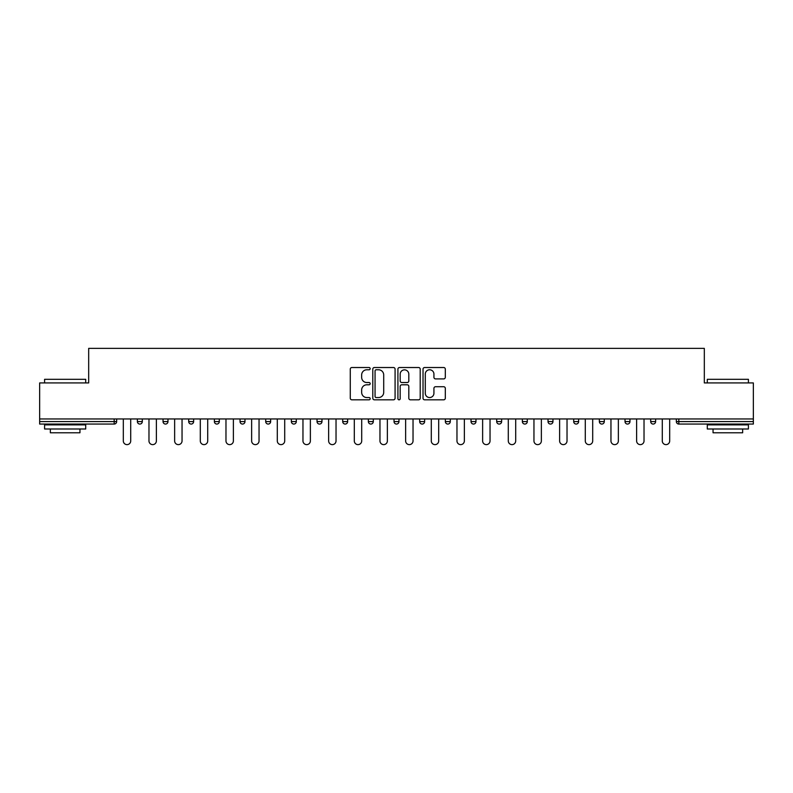 <?xml version="1.0" encoding="UTF-8"?>
<svg xmlns="http://www.w3.org/2000/svg" width="793" height="793" viewBox="0 0 793 793"><rect width="100%" height="100%" fill="white"/><g stroke="black" fill="none" stroke-linecap="round" stroke-linejoin="round"><path stroke-width="1.19" d="M370.172 368.646A1.13 1.13 0 0 0 369.042 367.516L351.884 367.516A1.616 1.616 0 0 0 350.278 369.132L350.278 398.205A1.616 1.616 0 0 0 351.884 399.821L369.042 399.821A1.13 1.13 0 0 0 370.172 398.691A1.13 1.13 0 0 0 369.042 397.551L366.822 397.551A5.164 5.164 0 0 1 361.658 392.386L361.658 389.968A5.164 5.164 0 0 1 366.822 384.793L369.042 384.793A1.13 1.13 0 0 0 370.172 383.663A1.13 1.13 0 0 0 369.042 382.533L366.822 382.533A5.164 5.164 0 0 1 361.658 377.369L361.658 374.95A5.164 5.164 0 0 1 366.822 369.776L369.042 369.776A1.13 1.13 0 0 0 370.172 368.646M443.693 378.905A1.616 1.616 0 0 0 445.309 377.29L445.309 369.132A1.616 1.616 0 0 0 443.693 367.516L424.642 367.516A1.616 1.616 0 0 0 423.026 369.132L423.026 398.205A1.616 1.616 0 0 0 424.642 399.821L443.693 399.821A1.616 1.616 0 0 0 445.309 398.205L445.309 388.352A1.616 1.616 0 0 0 443.693 386.736L435.535 386.736A1.616 1.616 0 0 0 433.93 388.352L433.93 393.239A4.322 4.322 0 0 1 429.608 397.551A4.322 4.322 0 0 1 425.286 393.239L425.286 374.098A4.322 4.322 0 0 1 429.608 369.776A4.322 4.322 0 0 1 433.93 374.098L433.93 377.29A1.616 1.616 0 0 0 435.535 378.905L443.693 378.905M39.65 418.962L39.65 382.93L88.677 382.93L88.677 348.375L704.323 348.375L704.323 382.93L753.35 382.93L753.35 418.962L39.65 418.962L39.65 421.589L114.182 421.589L114.182 418.962M395.083 369.132A1.616 1.616 0 0 0 393.477 367.516L374.415 367.516A1.616 1.616 0 0 0 372.799 369.132L372.799 398.205A1.616 1.616 0 0 0 374.415 399.821L393.477 399.821A1.616 1.616 0 0 0 395.083 398.205L395.083 369.132M399.523 367.516L418.585 367.516A1.616 1.616 0 0 1 420.201 369.132L420.201 398.205A1.616 1.616 0 0 1 418.585 399.821L410.427 399.821A1.616 1.616 0 0 1 408.811 398.205L408.811 386.409A1.616 1.616 0 0 0 407.196 384.793L401.793 384.793A1.616 1.616 0 0 0 400.178 386.409L400.178 398.691A1.13 1.13 0 0 1 399.048 399.821A1.13 1.13 0 0 1 397.917 398.691L397.917 369.132A1.616 1.616 0 0 1 399.523 367.516M114.182 424.057A2.468 2.468 0 0 0 116.65 421.589L114.182 421.589L114.182 424.057A2.468 2.468 0 0 0 116.65 421.589L116.65 418.962L116.65 421.589A2.468 2.468 0 0 1 114.182 424.057L39.65 424.057L39.65 421.589M753.35 418.962L753.35 424.057L678.818 424.057A2.468 2.468 0 0 1 676.35 421.589L676.35 418.962L676.35 421.589L753.35 421.589M137.377 418.962L137.377 421.589L137.377 418.962M139.846 424.057A2.468 2.468 0 0 1 137.377 421.589A2.468 2.468 0 0 0 139.846 424.057A2.468 2.468 0 0 0 142.314 421.589L142.314 418.962L142.314 421.589A2.468 2.468 0 0 1 139.846 424.057A2.468 2.468 0 0 1 137.377 421.589L142.314 421.589A2.468 2.468 0 0 1 139.846 424.057M163.041 418.962L163.041 421.589L163.041 418.962M167.977 418.962L167.977 421.589L167.977 418.962M188.704 418.962L188.704 421.589L188.704 418.962M193.641 418.962L193.641 421.589A2.468 2.468 0 0 1 191.172 424.057A2.468 2.468 0 0 1 188.704 421.589A2.468 2.468 0 0 0 191.172 424.057A2.468 2.468 0 0 0 193.641 421.589A2.468 2.468 0 0 1 191.172 424.057A2.468 2.468 0 0 1 188.704 421.589L193.641 421.589M214.378 418.962L214.378 421.589L214.378 418.962M219.304 418.962L219.304 421.589L219.304 418.962M240.041 418.962L240.041 421.589L240.041 418.962M244.978 418.962L244.978 421.589L244.978 418.962M270.641 418.962L270.641 421.589L265.705 421.589A2.468 2.468 0 0 0 268.173 424.057A2.468 2.468 0 0 1 265.705 421.589L265.705 418.962M291.368 418.962L291.368 421.589L291.368 418.962M296.304 418.962L296.304 421.589L296.304 418.962M317.031 418.962L317.031 421.589L317.031 418.962M321.968 418.962L321.968 421.589L321.968 418.962M342.705 418.962L342.705 421.589L342.705 418.962M347.641 418.962L347.641 421.589A2.468 2.468 0 0 1 345.173 424.057A2.468 2.468 0 0 1 342.705 421.589A2.468 2.468 0 0 0 345.173 424.057A2.468 2.468 0 0 1 342.705 421.589L347.641 421.589A2.468 2.468 0 0 1 345.173 424.057M368.368 418.962L368.368 421.589L368.368 418.962M373.305 418.962L373.305 421.589L373.305 418.962M394.032 418.962L394.032 421.589L394.032 418.962M398.968 418.962L398.968 421.589A2.468 2.468 0 0 1 396.5 424.057A2.468 2.468 0 0 1 394.032 421.589L398.968 421.589A2.468 2.468 0 0 1 396.5 424.057A2.468 2.468 0 0 0 398.968 421.589M419.695 418.962L419.695 421.589L419.695 418.962M424.632 418.962L424.632 421.589L424.632 418.962M445.359 418.962L445.359 421.589L445.359 418.962M450.295 418.962L450.295 421.589L450.295 418.962M475.969 418.962L475.969 421.589A2.468 2.468 0 0 1 473.5 424.057A2.468 2.468 0 0 1 471.032 421.589L471.032 418.962M501.632 418.962L501.632 421.589A2.468 2.468 0 0 1 499.164 424.057A2.468 2.468 0 0 1 496.696 421.589L496.696 418.962M527.295 418.962L527.295 421.589A2.468 2.468 0 0 1 524.827 424.057A2.468 2.468 0 0 1 522.359 421.589L522.359 418.962M552.959 418.962L552.959 421.589A2.468 2.468 0 0 1 550.491 424.057A2.468 2.468 0 0 1 548.022 421.589L548.022 418.962M576.154 424.057A2.468 2.468 0 0 0 578.622 421.589L578.622 418.962L578.622 421.589A2.468 2.468 0 0 1 576.154 424.057A2.468 2.468 0 0 1 573.696 421.589L573.696 418.962M604.296 418.962L604.296 421.589A2.468 2.468 0 0 1 601.828 424.057A2.468 2.468 0 0 1 599.359 421.589L599.359 418.962M625.023 418.962L625.023 421.589L625.023 418.962M629.959 418.962L629.959 421.589A2.468 2.468 0 0 1 627.491 424.057A2.468 2.468 0 0 1 625.023 421.589L629.959 421.589A2.468 2.468 0 0 1 627.491 424.057M653.154 424.057A2.468 2.468 0 0 0 655.623 421.589L655.623 418.962L655.623 421.589A2.468 2.468 0 0 1 653.154 424.057A2.468 2.468 0 0 1 650.686 421.589L650.686 418.962M165.509 424.057A2.468 2.468 0 0 1 163.041 421.589A2.468 2.468 0 0 0 165.509 424.057A2.468 2.468 0 0 0 167.977 421.589A2.468 2.468 0 0 1 165.509 424.057A2.468 2.468 0 0 1 163.041 421.589L167.977 421.589A2.468 2.468 0 0 1 165.509 424.057M216.846 424.057A2.468 2.468 0 0 1 214.378 421.589A2.468 2.468 0 0 0 216.846 424.057A2.468 2.468 0 0 0 219.304 421.589A2.468 2.468 0 0 1 216.846 424.057A2.468 2.468 0 0 1 214.378 421.589L219.304 421.589A2.468 2.468 0 0 1 216.846 424.057M242.509 424.057A2.468 2.468 0 0 1 240.041 421.589A2.468 2.468 0 0 0 242.509 424.057A2.468 2.468 0 0 0 244.978 421.589A2.468 2.468 0 0 1 242.509 424.057A2.468 2.468 0 0 1 240.041 421.589L244.978 421.589A2.468 2.468 0 0 1 242.509 424.057M268.173 424.057A2.468 2.468 0 0 0 270.641 421.589A2.468 2.468 0 0 1 268.173 424.057A2.468 2.468 0 0 1 265.705 421.589M293.836 424.057A2.468 2.468 0 0 1 291.368 421.589A2.468 2.468 0 0 0 293.836 424.057A2.468 2.468 0 0 0 296.304 421.589A2.468 2.468 0 0 1 293.836 424.057A2.468 2.468 0 0 1 291.368 421.589L296.304 421.589A2.468 2.468 0 0 1 293.836 424.057M319.5 424.057A2.468 2.468 0 0 1 317.031 421.589L321.968 421.589A2.468 2.468 0 0 1 319.5 424.057A2.468 2.468 0 0 0 321.968 421.589A2.468 2.468 0 0 1 319.5 424.057M370.837 424.057A2.468 2.468 0 0 1 368.368 421.589A2.468 2.468 0 0 0 370.837 424.057A2.468 2.468 0 0 0 373.305 421.589A2.468 2.468 0 0 1 370.837 424.057A2.468 2.468 0 0 1 368.368 421.589L373.305 421.589A2.468 2.468 0 0 1 370.837 424.057M422.163 424.057A2.468 2.468 0 0 1 419.695 421.589L424.632 421.589A2.468 2.468 0 0 1 422.163 424.057A2.468 2.468 0 0 0 424.632 421.589M447.827 424.057A2.468 2.468 0 0 1 445.359 421.589A2.468 2.468 0 0 0 447.827 424.057A2.468 2.468 0 0 0 450.295 421.589A2.468 2.468 0 0 1 447.827 424.057A2.468 2.468 0 0 1 445.359 421.589L450.295 421.589A2.468 2.468 0 0 1 447.827 424.057M376.189 369.776A1.13 1.13 0 0 0 375.059 370.906L375.059 396.421A1.13 1.13 0 0 0 376.189 397.551L378.539 397.551A5.164 5.164 0 0 0 383.703 392.386L383.703 374.95A5.164 5.164 0 0 0 378.539 369.776L376.189 369.776M408.811 374.177A4.322 4.322 0 0 0 404.489 369.855A4.322 4.322 0 0 0 400.178 374.177L400.178 380.918A1.616 1.616 0 0 0 401.793 382.533L407.196 382.533A1.616 1.616 0 0 0 408.811 380.918L408.811 374.177M123.311 440.918L123.311 418.962L123.311 440.918A3.697 3.697 0 0 0 127.009 444.625A3.697 3.697 0 0 0 130.716 440.918L130.716 418.962M44.586 379.312L85.713 379.312L44.586 379.312L44.586 382.93M85.713 428.993L44.586 428.993L44.586 424.879L85.713 424.879L85.713 428.993M79.954 428.993L79.954 432.78L50.346 432.78L50.346 428.993M707.287 379.312L748.414 379.312L707.287 379.312L707.287 382.93M748.414 428.993L707.287 428.993L707.287 424.879L748.414 424.879L748.414 428.993M742.654 428.993L742.654 432.78L713.046 432.78L713.046 428.993M148.975 440.918L148.975 418.962L148.975 440.918A3.697 3.697 0 0 0 152.672 444.625A3.697 3.697 0 0 0 156.38 440.918L156.38 418.962M174.638 440.918L174.638 418.962L174.638 440.918A3.697 3.697 0 0 0 178.346 444.625A3.697 3.697 0 0 0 182.043 440.918L182.043 418.962M200.302 440.918L200.302 418.962L200.302 440.918A3.697 3.697 0 0 0 204.009 444.625A3.697 3.697 0 0 0 207.707 440.918L207.707 418.962M225.975 440.918L225.975 418.962L225.975 440.918A3.697 3.697 0 0 0 229.673 444.625A3.697 3.697 0 0 0 233.38 440.918L233.38 418.962M251.639 440.918L251.639 418.962L251.639 440.918A3.697 3.697 0 0 0 255.336 444.625A3.697 3.697 0 0 0 259.043 440.918L259.043 418.962M277.302 440.918L277.302 418.962L277.302 440.918A3.697 3.697 0 0 0 281.009 444.625A3.697 3.697 0 0 0 284.707 440.918L284.707 418.962M302.966 440.918L302.966 418.962L302.966 440.918A3.697 3.697 0 0 0 306.673 444.625A3.697 3.697 0 0 0 310.37 440.918L310.37 418.962M328.639 440.918L328.639 418.962L328.639 440.918A3.697 3.697 0 0 0 332.336 444.625A3.697 3.697 0 0 0 336.034 440.918L336.034 418.962M354.302 440.918L354.302 418.962L354.302 440.918A3.697 3.697 0 0 0 358 444.625A3.697 3.697 0 0 0 361.707 440.918L361.707 418.962M379.966 440.918L379.966 418.962L379.966 440.918A3.697 3.697 0 0 0 383.663 444.625A3.697 3.697 0 0 0 387.371 440.918L387.371 418.962M405.629 440.918L405.629 418.962L405.629 440.918A3.697 3.697 0 0 0 409.337 444.625A3.697 3.697 0 0 0 413.034 440.918L413.034 418.962M431.293 440.918L431.293 418.962L431.293 440.918A3.697 3.697 0 0 0 435 444.625A3.697 3.697 0 0 0 438.698 440.918L438.698 418.962M456.966 440.918L456.966 418.962L456.966 440.918A3.697 3.697 0 0 0 460.664 444.625A3.697 3.697 0 0 0 464.361 440.918L464.361 418.962M482.63 440.918L482.63 418.962L482.63 440.918A3.697 3.697 0 0 0 486.327 444.625A3.697 3.697 0 0 0 490.034 440.918L490.034 418.962M508.293 440.918L508.293 418.962L508.293 440.918A3.697 3.697 0 0 0 511.991 444.625A3.697 3.697 0 0 0 515.698 440.918L515.698 418.962M533.957 440.918L533.957 418.962L533.957 440.918A3.697 3.697 0 0 0 537.664 444.625A3.697 3.697 0 0 0 541.361 440.918L541.361 418.962M559.62 440.918L559.62 418.962L559.62 440.918A3.697 3.697 0 0 0 563.327 444.625A3.697 3.697 0 0 0 567.025 440.918L567.025 418.962M585.293 440.918L585.293 418.962L585.293 440.918A3.697 3.697 0 0 0 588.991 444.625A3.697 3.697 0 0 0 592.698 440.918L592.698 418.962M610.957 440.918L610.957 418.962L610.957 440.918A3.697 3.697 0 0 0 614.654 444.625A3.697 3.697 0 0 0 618.362 440.918L618.362 418.962M636.62 440.918L636.62 418.962L636.62 440.918A3.697 3.697 0 0 0 640.328 444.625A3.697 3.697 0 0 0 644.025 440.918L644.025 418.962M662.284 440.918L662.284 418.962L662.284 440.918A3.697 3.697 0 0 0 665.991 444.625A3.697 3.697 0 0 0 669.688 440.918L669.688 418.962M678.818 418.962L678.818 424.057M473.5 424.057A2.468 2.468 0 0 0 475.969 421.589L471.032 421.589M499.164 424.057A2.468 2.468 0 0 0 501.632 421.589L496.696 421.589M524.827 424.057A2.468 2.468 0 0 0 527.295 421.589L522.359 421.589M550.491 424.057A2.468 2.468 0 0 0 552.959 421.589L548.022 421.589M578.622 421.589L573.696 421.589M601.828 424.057A2.468 2.468 0 0 0 604.296 421.589L599.359 421.589M655.623 421.589L650.686 421.589M85.713 382.93L85.713 379.312M76.336 424.879L76.336 424.057M53.964 424.879L53.964 424.057M748.414 382.93L748.414 379.312M739.036 424.879L739.036 424.057M716.664 424.879L716.664 424.057"/></g></svg>
